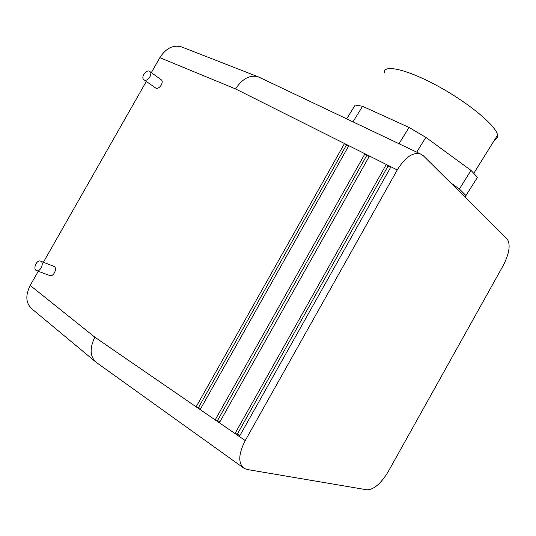 <?xml version="1.0" encoding="UTF-8"?>
<svg xmlns="http://www.w3.org/2000/svg" width="536" height="536" viewBox="0 0 536 536"><rect width="100%" height="100%" fill="white"/><g stroke="black" fill="none" stroke-linecap="round" stroke-linejoin="round"><path stroke-width="0.8" d="M352.956 121.84L362.591 106.289L409.075 127.468L425.865 137.377L471.003 170.381L477.482 177.389L464.913 197.034M466.086 195.694L459.406 189.014L450.274 182.501M362.591 106.289L355.221 105.043L346.671 118.851M494.775 139.601C496.959 138.904 497.877 137.424 497.542 135.152C496.571 126.121 468.625 102.751 437.483 85.894C406.335 68.936 382.838 64.032 384.285 72.97M423.319 155.748L507.103 238.902C510.741 244.416 509.441 253.294 503.21 265.541L388.198 471.693C380.955 483.593 373.9 489.636 367.039 489.83L247.19 469.496L244.228 468.43C237.997 463.479 238.326 454.193 245.233 440.572L397.263 169.959C404.834 157.644 412.418 152.231 420.03 153.725L423.319 155.748M96.56 362.631C89.981 357.016 89.398 348.534 94.825 337.178L30.197 285.44C25.078 295.751 25.849 303.738 32.495 309.393L95.093 361.418M30.197 285.44L38.27 271.256M43.403 262.231L146.315 81.439M151.333 72.628L159.842 57.674C165.725 48.481 172.76 44.816 180.94 46.666L182.743 47.369M409.075 127.468L398.985 143.722M425.865 137.377L416.7 152.144M471.003 170.381L459.406 189.014M219.351 422.783L235.003 433.544L386.275 164.452L390.952 166.803L239.358 436.538L235.003 433.544L237.388 434.08L388.051 166.039L386.275 164.452L369.458 156.03L219.351 422.783L215.177 419.909L364.962 153.778L369.458 156.03M36.562 270.62L49.841 275.564C53.352 277.192 57.54 268.63 54.277 266.519L40.589 261.146C36.736 259.324 32.482 269.307 36.562 270.62C40.066 272.255 44.341 263.545 41.078 261.421L40.589 261.146M94.825 337.178L196.143 406.824L344.507 143.527L348.822 145.685L200.156 409.584L196.143 406.824L198.581 407.447L346.37 145.129L344.507 143.527L235.559 88.936C242.098 78.98 249.448 74.866 257.615 76.594L260.362 77.814M160.807 79.462L161.383 79.877C164.217 82.356 159.085 89.867 155.782 88.085L144.271 79.998M144.338 80.032L143.715 79.609C140.492 76.795 147.139 68.441 150.026 71.683C152.861 74.169 147.648 81.807 144.338 80.032M200.585 408.821L198.581 407.447M346.37 145.129L348.527 146.207M239.806 435.741L237.388 434.08M388.051 166.039L390.65 167.346M219.794 422.006L217.589 420.492L215.177 419.909L200.156 409.584M217.589 420.492L366.785 155.373L364.962 153.778L348.822 145.685M366.785 155.373L369.157 156.559M239.358 436.538L245.233 440.572M390.952 166.803L397.263 169.959M235.559 88.936L159.842 57.674M97.063 362.966L243.163 467.667M180.94 46.666L257.615 76.594M258.185 76.782L420.03 153.725M161.383 79.877L150.026 71.683M473.858 173.202L497.542 135.152"/></g></svg>
